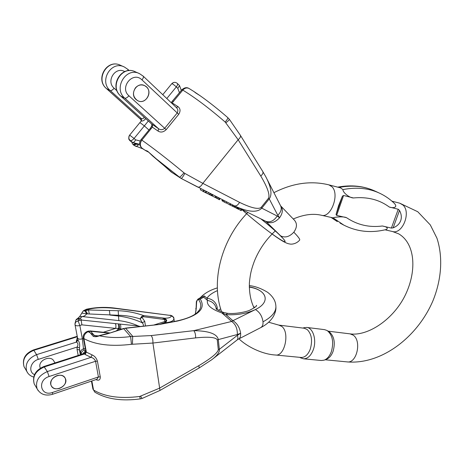 <?xml version="1.0" encoding="UTF-8"?>
<svg xmlns="http://www.w3.org/2000/svg" width="464" height="464" viewBox="0 0 464 464"><rect width="100%" height="100%" fill="white"/><g stroke="black" fill="none" stroke-linecap="round" stroke-linejoin="round"><path stroke-width="0.7" d="M344.068 225.278L333.135 217.889L321.448 215.261C330.902 218.347 339.938 194.248 331.992 186.772L328.912 184.869L340.524 187.874L342.942 189.59C356.758 186.905 369.164 188.193 380.161 193.459C385.503 196.046 390.276 199.398 394.475 203.505M333.135 217.889C334.144 217.158 343.203 216.12 346.515 217.674C357.309 224.93 369.257 227.702 382.359 225.991L391.396 228.085L398.24 209.264L389.215 206.985C379.274 199.636 367.337 196.632 353.417 197.96L343.575 195.477L336.655 215.389L346.515 217.674M336.655 215.389L336.046 214.565L338.558 205.72L342.455 196.104L343.575 195.477M353.417 197.96C349.525 197.983 342.705 192.467 342.942 189.59M394.47 203.51C398.396 207.82 392.393 208.324 389.215 206.985M398.24 209.264L399.492 210.436C401.424 214.02 401.824 217.448 400.681 220.719C399.44 223.95 396.935 226.322 393.153 227.847L391.396 228.085M382.359 225.991C386.79 226.803 388.188 227.957 386.564 229.448C370.579 233.508 355.575 231.664 341.539 223.903L340.066 223.103M307.116 329.457L304.175 328.222L278.783 325.102L281.66 326.349C290.046 332.067 284.786 356.7 275.564 355.012L301.113 357.466C305.01 357.524 308.067 354.716 310.294 349.05C312.678 340.466 311.622 333.935 307.116 329.457M324.556 359.994L326.314 359.322C329.225 358.214 331.47 355.581 333.048 351.428C335.414 343.029 334.3 336.626 329.707 332.218L327.659 330.873M303.41 358.8L321.413 360.511L324.11 360.163C327.242 358.974 329.655 356.137 331.354 351.66C333.976 342.043 332.572 335.002 327.143 330.53L324.58 329.643L306.687 327.427C313.107 327.781 316.9 340.24 313.281 349.775C310.892 355.847 307.597 358.858 303.41 358.8L300.481 357.738M303.746 327.804L306.687 327.427M56.956 375.654C60.825 374.634 63.597 375.521 65.267 378.322C69.235 385.572 54.294 393.344 51.173 385.578L50.831 384.528C50.46 380.503 52.502 377.545 56.956 375.654M77.413 337.264L76.299 341.243L76.502 342.09C78.126 343.169 78.346 344.822 77.152 347.049L77.053 349.514L78.201 355.453M55.042 362.918L53.986 361.328C51.191 354.641 38.036 360.087 39.985 367.192L40.31 368.184M80.376 354.751L79.443 349.879L81.386 354.426M96.5 379.407L96.721 379.935C99.18 380.683 100.363 379.651 100.265 376.843L97.417 361.154C96.448 358.115 94.679 356.027 92.11 354.902L91.008 357.35C93.154 357.848 94.673 359.148 95.561 361.259L98.426 376.942L96.935 379.256L52.6 394.284M159.976 390.444L142.117 398.454L140.273 398.895L139.71 396.465L159.465 388.194L198.853 365.632C211.027 358.394 217.517 353.104 218.312 349.769L219.327 349.34C219.727 352.101 217.28 355.505 211.996 359.548L211.439 359.954M236.889 340.153C237.968 339.364 238.148 337.746 237.429 335.298L219.327 349.34L218.295 339.439C216.943 333.813 208.765 330.89 193.766 330.658L151.183 335.576L130.628 336.562L131.44 344.311L152.911 343.047L159.981 390.439M92.11 354.902L86.35 352.112L83.909 338.61C83.677 335.542 85.057 333.239 88.044 331.708L89.001 331.406L93.061 336.151C94.65 336.992 96.761 336.87 99.395 335.785L107.445 333.836L123.72 328.703L130.628 336.562C119.057 338.047 108.651 337.792 99.395 335.785L95.88 335.948L94.407 335.524L90.573 331.238L88.508 331.07L108.988 333.094M85.074 354.455L91.008 357.35L47.334 371.571L43.935 366.496L84.378 353.464L85.074 354.455L86.35 352.112L85.724 351.903M85.736 351.584L85.225 351.178L82.43 354.096M75.702 320.676L75.963 320.003L78.706 318.403L80.156 320.235L78.097 320.862L78.706 318.403L80.237 318.252L82.215 316.547C83.845 316.454 85.353 315.561 86.745 313.861L118.767 315.282C126.092 315.433 133.22 316.651 140.157 318.936L142.21 322.77C143.295 323.808 143.608 324.957 143.138 326.204M164.668 318.194L143.66 315.601C135.505 312.672 127.014 311.042 118.192 310.718L88.496 309.993L84.755 310.776L87.992 309.384C95.741 307.452 105.287 307.185 116.632 308.577L170.236 315.416L171.222 315.874C171.088 317.428 168.902 318.205 164.668 318.194L165.068 318.797L163.108 318.159L163.148 319.296L164.975 319.615C166.686 320.09 166.727 320.694 165.085 321.424L164.297 319.493L164.378 318.524M159.813 324.394L177.41 321.065C198.656 315.88 206.248 308.508 200.187 298.949L203.789 297.221L204.346 295.968L201.115 296.827C205.256 292.871 210.668 289.896 217.349 287.9M216.398 309.088L217.245 307.568C216.131 302.244 212.686 299.118 206.915 298.195L207.46 300.411C212.437 301.414 215.389 304.239 216.305 308.879M140.285 326.517L138.475 326.006L81.699 320.085L80.156 320.235M174.133 321.506L174.162 320.456L174.18 321.494M159.535 324.429L165.404 322.381L165.341 322.712C170.926 322.231 173.785 320.844 173.913 318.559L174.162 320.456M237.429 335.298L240.625 333.251C239.697 327.509 237.133 323.321 232.928 320.694L231.681 321.453L193.766 330.658C195.147 332.323 195.75 334.735 195.57 337.896C208.643 336.586 215.876 337.247 217.274 339.868L218.312 349.769M249.284 286.874C266.603 289.832 271.388 301.913 255.426 309.552C259.637 312.075 262.166 316.158 263.013 321.807C272.432 316.715 276.689 311.158 275.784 305.138C276.689 311.158 272.432 316.715 263.013 321.807C263.227 324.707 262.421 326.668 260.582 327.688M195.843 308.293L195.994 310.294M118.529 330.084L119.254 328.628L120.478 328.906C120.982 326.865 120.884 325.316 120.182 324.255M216.566 309.204L217.245 307.568L217.193 309.604M143.678 316.75L143.66 315.601L141.474 316.605L140.157 318.936L142.088 317.069L143.678 316.75L163.148 319.296M145.452 325.954L144.762 321.401L142.21 322.77C134.763 319.331 126.875 317.092 118.54 316.048L109.968 315.062L109.411 310.468M195.332 314.035L196.214 308.769L196.661 301.687C197.252 299.97 197.925 299.344 198.685 299.808C201.196 303.299 201.434 306.687 199.392 309.981M177.41 321.065L176.923 320.943C188.906 318.321 196.394 314.667 199.387 309.975L197.397 312.365M103.31 332.253L115.606 328.396L118.767 328.332L116.58 330.699M85.266 348.273L83.503 348.835L82.354 338.824L79.837 325.49L81.902 324.858L115.606 328.396C116.11 326.343 116.017 324.788 115.321 323.727M198.685 299.808L200.187 298.949L198.319 298.961L199.862 298.016L203.789 297.221L207.46 300.411C206.428 305.034 211.236 309.215 221.896 312.951L225.904 314.621C236.884 315.305 246.726 313.618 255.426 309.552L232.928 320.694L225.904 314.621L227.662 313.339L224.06 312.603M217.274 339.868L237.353 334.509C237.475 328.599 235.584 324.249 231.681 321.453L221.896 312.951L224.089 312.614M237.353 334.509L240.625 333.251C240.833 336.296 240.097 338.256 238.415 339.132M200.732 297.227L199.717 298.126M198.279 298.99L197.832 299.309M151.183 335.576C152.47 337.305 153.05 339.799 152.911 343.047L195.57 337.896M159.976 324.394L123.436 328.535L125.651 328.297L132.692 336.267L132.431 344.253M87.528 313.745L85.399 310.265L83.607 310.694M81.78 313.084L86.745 313.861L84.755 310.776L83.114 311.089L83.822 310.526M89.239 313.687L88.496 309.993L87.992 309.384L86.466 309.227M116.632 308.577L116.47 308.334C106.378 306.837 96.39 307.133 86.513 309.21M170.236 315.416L116.47 308.334M171.222 315.874L173.043 316.808L173.913 318.559M165.085 321.424L165.404 322.381C167.22 321.024 167.104 319.824 165.068 318.797L164.975 319.615M139.763 326.575L139.339 326.331M118.192 310.718L118.83 320.612C125.651 321.436 132.199 323.234 138.475 326.006M83.056 311.129L79.669 316.616M79.141 316.924L79.553 316.668M79.622 316.634L82.215 316.547L118.83 320.612M75.98 319.963L76.635 319.064L80.237 318.252L81.699 320.085M196.336 302.157L196.661 301.687M123.436 328.535L107.445 333.836M97.643 335.837L94.407 335.524L93.061 336.151M90.985 333.442L93.258 334.608M87.516 331.377L90.039 332.717M85.718 351.022L85.225 351.178L83.503 348.835C81.368 349.636 80.371 351.004 80.516 352.947M79.773 351.08L79.437 347.878C80.034 344.804 79.553 342.223 77.987 340.129L77.83 339.613M79.443 349.879L77.053 349.514M81.183 320.398L81.902 324.858M118.767 328.332L119.254 328.628C119.671 326.639 119.439 325.136 118.558 324.116L118.767 328.332M165.416 323.275L164.633 321.587L153.746 325.055M165.346 322.428L165.027 321.448L164.633 321.587M141.474 316.605L144.762 321.401M76.299 341.243L77.807 340.048M25.276 368.781L24.018 366.659C22.202 359.356 25.468 353.904 33.826 350.308L36.575 354.647L76.502 342.09L77.987 340.129M34.51 374.634C27.991 371.884 30.514 361.531 38.28 359.385L77.152 347.049L79.437 347.878M85.968 351.851L84.489 353.968L44.37 366.908C35.745 370.707 32.358 376.35 34.191 383.844L35.473 386.013M199.166 367.952L198.853 365.632M142.106 398.46L140.644 396.256M91.849 380.979L93.542 390.015L94.789 392.121M94.836 392.155L95.195 392.387M59.612 388.374C64.682 386.031 66.567 382.678 65.267 378.322C62.124 370.887 47.508 378.334 51.173 385.578C52.838 388.519 55.651 389.453 59.612 388.374M234.227 205.732L181.146 178.425C181.865 178.298 183.1 176.627 184.834 173.403L202.826 183.361L239.569 202.368C250.902 207.878 258.071 209.589 261.07 207.495L261.771 208.162C257.358 212.715 248.779 212.205 236.025 206.637L234.465 205.854M146.427 86.89C153.259 92.748 144.954 105.258 137.396 100.497C132.982 97.075 132.333 92.852 135.453 87.829C138.15 84.929 141.23 84.21 144.687 85.672L146.427 86.89M158.166 131.15L152.349 127.136L152.465 124.532L158.485 128.667L158.166 131.15C160.788 132.71 163.473 132.205 166.205 129.642L178.715 114.33C180.647 111.18 180.45 108.651 178.124 106.737L176.256 107.468M120.623 95.955L151.711 124.056L151.954 126.788L152.349 127.136L141.868 140.128C139.832 143.127 139.826 145.754 141.851 148.022L144.861 150.127L147.569 151.165L171.233 172.04L179.359 177.231C180.107 177.091 181.65 175.618 183.993 172.817L184.834 173.403M227.87 117.699C228.068 118.134 227.18 119.596 225.208 122.078L238.154 139.745L202.826 183.361C201.098 186.267 199.392 187.502 197.705 187.073M178.124 106.737L172.196 102.886L182.81 90.109C184.84 87.922 186.957 87.406 189.161 88.554M171.813 103.257L172.196 102.886L171.239 102.718M173.652 82.476L171.796 83.677L162.765 94.691M129.439 135.366L140.847 121.429M262.763 171.489C263.419 172.718 262.752 174.232 260.774 176.036C267.444 187.299 270.036 194.683 268.552 198.18L261.07 207.495M294.42 220.203C297.302 223.497 297.099 227.499 293.816 232.209C298.538 237.034 300.434 239.72 299.518 240.253C300.434 239.72 298.538 237.034 293.816 232.209C289.426 236.849 285.029 238.067 280.633 235.857C288.672 244.29 285.836 243.658 272.119 233.966M265.889 221.345C270.106 222.714 273.876 220.945 277.211 216.038L261.771 208.162L269.242 198.859L277.803 215.308C281.132 211.92 282.031 208.678 280.494 205.575M268.552 198.18L269.242 198.859C272.333 194.648 271.249 187.392 265.976 177.091L265.46 176.158M277.211 216.038L279.577 217.773C282.785 213.283 283.185 209.357 280.772 205.999M277.803 215.308L279.577 217.773C275.053 222.61 270.564 223.897 266.11 221.641L265.594 221.2M240.335 135.233C240.955 136.399 240.224 137.907 238.154 139.745L260.774 176.036M193.714 91.385L200.268 95.822C209.241 102.173 218.44 109.463 227.865 117.694L229.332 119.271C229.436 119.677 228.294 120.86 225.916 122.821M193.604 91.315L195.756 92.893M179.481 85.538L177.405 83.503M200.257 95.816L195.35 92.696M179.527 85.608L177.811 88.375L179.446 92.736M143.26 76.212L176.332 107.544C178.008 109.069 178.28 110.902 177.155 113.036L164.633 128.354C162.551 129.995 160.498 130.1 158.485 128.667L124.816 98.182L120.797 96.083C108.947 86.455 122.038 64.693 135.401 71.85L138.98 73.422M152.001 125.686L152.151 125.321M241.083 208.771C251.308 218.237 266.58 230.272 276.126 236.814C286.375 243.67 287.877 243.351 280.633 235.857L266.11 221.641L264.619 220.719M148.318 120.988L144.362 125.906L148.944 130.007M136.265 143.451L136.265 143.834L138.527 144.838L136.341 146.554L134.2 145.452L142.79 148.828M133.91 145.267L133.661 145.017L136.95 144.194M133.122 142.657L136.265 143.834L132.913 144.368L134.415 145.597M181.07 178.391L152.691 156.02C152.215 155.666 147.865 151.183 148.219 151.954L147.569 151.165M234.43 205.842C236.17 206.312 237.881 205.152 239.569 202.368M133.899 145.261L133.023 144.472M139.768 144.333L132.779 142.558L130.251 140.557L130.071 140.824L130.662 141.236M152.673 155.997L172.573 172.979M148.289 151.989L146.085 150.881M143.463 149.211L146.096 150.887M142.402 148.503L143.84 149.449M145.684 118.604C144.455 120.263 143.063 121.092 141.514 121.087L141.137 121.092L141.079 119.434L141.369 120.553M132.779 142.558C133.719 142.483 134.682 141.584 135.65 139.85L140.215 141.01M142.825 148.851L142.529 148.625L142.825 148.851M127.797 69.327L124.433 67.042C111.325 60.03 98.629 81.171 110.258 90.59L106.546 88.653L140.662 119.306L140.841 118.349L141.271 118.494C142.518 119.167 143.463 118.726 144.113 117.183M151.711 124.056L152.465 124.532M140.662 119.306L141.027 119.689M140.841 118.349L141.137 121.092M124.735 71.584C115.374 65.992 105.659 81.299 114.15 88.253C112.537 90.057 111.238 90.84 110.258 90.59L141.271 118.494L141.514 121.087M151.954 126.788L151.809 124.12L120.704 96.025C108.634 86.171 121.643 64.629 135.401 71.85M205.326 192.525L205.952 192.867L206.619 191.626L205.958 192.862L207.872 193.819L208.527 192.601M205.424 192.601L206.091 191.359M200.86 188.686L200.286 189.77L205.245 192.554M202.843 191.342L203.534 190.049M222.418 199.706L221.92 200.639L222.598 201.063L223.132 200.065M222.598 201.063L223.016 201.295M222.998 201.324L223.561 200.286L222.998 201.324L224.251 202.078L224.86 200.947M224.251 202.078L226.165 203.041L226.763 201.921M230.318 205.013L232.719 206.37L233.311 205.268M232.099 206.057L232.696 204.955M226.287 202.849L229.674 204.833L230.277 203.719M229.674 204.833L230.254 205.129L230.852 204.015M246.604 213.759L241.825 209.496L241.205 210.65L238.595 209.229L239.163 208.179M240.555 210.325L241.181 209.171M238.595 209.229L238.281 209.049M238.194 207.704L237.585 208.829L238.229 209.154L238.838 208.023M237.585 208.829L238.061 207.64M237.527 208.632L237.162 208.423M218.498 197.699L217.877 198.853L218.921 199.503L219.431 199.758L220.098 198.517M218.921 199.503L219.588 198.256M215.035 197.333L215.725 197.739L216.34 196.597M215.725 197.739L216.589 198.221L217.222 197.043M216.589 198.221L217.755 198.818L218.387 197.641M210.012 194.822L211.694 195.767L212.344 194.555M211.126 195.477L211.775 194.265M207.936 193.749L209.409 194.613L210.064 193.389M209.409 194.613L209.977 194.897L210.627 193.679M234.529 207.124L237.081 208.574L237.684 207.454M236.547 208.301L237.15 207.188M232.818 206.184L233.879 206.77M235.051 206.155L234.459 207.251L233.798 206.915L234.39 205.819M235.55 207.686L236.095 206.671M215.627 196.231L215 197.391L212.228 195.965L212.843 194.81M211.746 195.669L212.5 194.631M211.897 195.762L212.239 195.936M136.051 99.516L137.396 100.497C146.102 105.856 153.955 89.935 144.687 85.672C137.083 81.345 129.259 93.908 136.051 99.516M385.062 229.819L392.521 231.524C402.41 234.639 411.348 212.28 402.967 205.047L399.73 203.18L391.923 201.161M328.106 331.163L350.024 333.86L353.058 335.066C361.943 340.547 356.915 363.573 347.223 361.903C381.623 364.808 417.623 336.986 433.028 300.573C441.421 279.728 443.219 257.352 436.937 238.171L430.308 224.924L417.751 211.729L399.73 203.18M331.232 217.5L337.328 221.618L331.151 217.483M337.693 187.143C351.613 184.568 364.298 185.994 375.736 191.417C364.849 186.203 352.576 184.887 338.923 187.456M336.046 214.565L342.455 196.104M399.492 210.436L393.153 227.847M49.114 376.519L47.334 371.571C38.64 375.428 35.212 381.13 37.05 388.675C40.281 394.394 45.46 396.268 52.577 394.296L52.525 392.457C40.629 396.952 36.865 380.167 49.114 376.519L95.561 361.259L97.417 361.154M52.525 392.457L98.426 376.942L100.265 376.843M84.28 350.03C82.186 350.906 81.212 352.315 81.357 354.27L81.455 354.403M96.721 379.935L95.926 379.598M94.818 392.138L93.542 390.015C104.789 396.766 120.176 398.912 139.71 396.465M88.473 331.076L87.551 331.366C84.175 332.572 82.615 335.965 83.334 337.983L83.909 338.61C95.381 344.81 111.227 346.707 131.44 344.311M85.736 351.677L85.579 349.949L86.153 350.587M77.598 338.215C78.341 339.23 79.924 339.433 82.354 338.824L83.427 338.488M75.963 320.003L75.046 323.257L75.04 324.858C75.742 325.885 77.343 326.099 79.837 325.49L78.097 320.862L75.719 322.057L74.953 324.098M217.471 290.609C212.506 292.72 208.986 295.249 206.915 298.195L204.346 295.968M120.565 329.44L120.478 328.906L121.823 329.046M198.331 298.955C198.511 298.195 196.011 301.583 196.347 302.052L195.999 310.979M255.426 309.552C271.231 302.041 266.858 289.716 249.284 287.112M160.051 324.359L176.888 320.949M195.269 314.076L196.214 308.769M74.994 324.626L77.54 337.937M33.414 349.949L33.826 350.308L77.314 336.754M38.28 359.385L36.575 354.647C28.153 358.295 24.853 363.793 26.68 371.148L27.834 373.149M43.935 366.496C35.421 370.162 32.173 375.944 34.191 383.844L38.234 390.723M143.034 76.05L139.583 73.689C126.121 66.474 112.885 88.473 124.816 98.182C125.872 98.455 127.24 97.655 128.917 95.775C119.091 87.516 132.971 70.685 141.978 79.901L178.715 114.33M128.917 95.775L166.205 129.642M114.15 88.253L117.079 90.903M141.798 147.987C139.217 145.325 138.962 142.547 141.044 139.658L141.868 140.128C153.561 148.347 167.603 159.245 183.993 172.817M181.842 89.813L182.81 90.109C195.042 97.556 209.177 108.216 225.208 122.078M172.596 101.106L173.536 101.436M166.802 98.513L176.303 86.913L177.811 88.375M171.355 84.222L171.796 83.677C172.585 83.798 174.093 84.877 176.303 86.913C177.55 85.283 177.892 84.123 177.329 83.433C175.375 81.925 173.536 82.006 171.802 83.677M261.052 218.962C269.166 225.44 275.697 231.072 280.633 235.857M106.395 88.537L106.546 88.653C94.992 79.309 107.549 58.389 120.57 65.343L123.847 66.781M139.583 73.689L143.179 76.137C143.759 76.844 143.359 78.097 141.978 79.901M124.433 67.042L127.925 69.409L128.064 70.702M150.33 128.308L151.206 128.719M141.137 121.087L139.913 122.566L144.362 125.906L134.067 138.469L135.65 139.85M131.834 141.932L129.45 140.198C129.7 139.171 127.826 140.656 129.41 135.413L129.636 135.099L134.067 138.469C132.513 140.209 131.237 140.905 130.251 140.557C128.667 139.02 128.389 137.303 129.41 135.413L139.913 122.566M131.654 141.856L132.559 143.997M171.135 171.958L181.122 178.42L197.687 187.062M205.233 192.577L205.929 191.272M203.621 191.771L204.328 190.455M325.125 359.774L347.223 361.903M321.448 215.261C313.067 213.289 303.671 214.525 293.254 218.985M275.268 230.939C266.046 239.47 259.069 249.574 254.336 261.255C251.778 268.331 250.357 272.704 249.394 282.796C249.11 292.564 250.676 300.945 254.098 307.939M328.912 184.869C310.95 180.49 292.622 183.089 273.917 192.682M247.84 212.454C221.595 239.273 210.534 280.911 221.595 311.733M238.995 338.83C246.564 346.335 262.137 354.328 275.564 355.012M268.656 322.225L278.783 325.102M392.521 231.524L398.611 233.815C414.555 242.921 417.432 269.34 405.623 294.414C393.884 319.284 367.911 336.464 350.024 333.86M299.825 357.344L301.003 358.057M302.951 328.071L304.187 327.654M375.736 191.417L378.612 192.746M79.738 350.993L80.458 354.728M85.167 353.597L85.417 353.058M197.281 312.481L199.363 310.022M218.312 310.248L220.667 308.856M253.483 306.704L254.893 307.371M256.024 306.35L256.569 305.347C256.795 306.188 254.579 307.783 249.916 310.12C246.929 311.68 236.014 314.186 227.662 313.339M223.932 312.562C214.844 309.117 216.526 308.775 216.067 308.896M238.687 338.987L260.635 327.665M249.29 285.598C255.165 286.213 261.302 288.469 267.687 292.355C272.652 296.252 275.349 300.515 275.784 305.138M83.827 310.52L86.507 309.215M170.015 315.172L171.935 315.769C173.461 316.993 174.099 317.828 173.861 318.275M75.939 320.044L79.588 316.651M125.35 328.135L159.86 324.394M107.172 333.668L99.4 335.547M83.334 337.983L85.579 349.949M77.587 338.175L77.871 339.868M109.632 332.891L90.045 330.913M77.227 336.301L33.437 349.943C25.178 353.423 22.04 358.997 24.018 366.659L26.68 371.148C28.049 374.117 30.38 376.078 33.675 377.035M85.741 351.677L84.384 353.464M213.301 358.527L236.866 340.164M237.133 339.961L238.368 339.155M260.959 327.497C266.481 324.667 270.645 320.949 273.453 316.338C275.245 312.916 276.068 309.9 275.923 307.29M199.213 367.923L211.688 359.774M160.016 390.421L199.155 367.958M140.267 398.895C121.701 401.372 106.575 399.139 94.894 392.19M92.974 389.337L91.431 381.124M171.135 102.619L181.888 89.755C184.394 87.609 186.685 87.133 188.767 88.334M282.443 237.875L278.974 234.361C274.502 230.103 268.476 224.947 260.896 218.886M267.328 179.742L280.436 205.482M280.807 206.033L294.466 220.243M265.71 176.61L262.879 171.686M240.445 135.413L262.734 171.448M240.311 135.198L229.367 119.312M189.202 88.578L193.755 91.414M179.533 85.625L181.331 90.439M141.039 119.712L106.465 88.601C94.714 79.06 107.207 58.331 120.57 65.343M128 69.472L129.207 70.603M152.006 125.663L150.359 128.279L141.044 139.658M265.536 221.171L236.025 206.637M272.078 234.007C283.579 242.359 287.286 243.681 289.936 244.018C291.241 244.429 296.154 244.11 299.518 240.253M234.413 205.83L235.822 206.538M129.45 140.198L130.314 141.015M130.309 141.015L132.188 142.193M208.545 192.612L207.901 193.819M205.981 191.301L205.285 192.589M226.78 201.933L226.188 203.035"/></g></svg>
